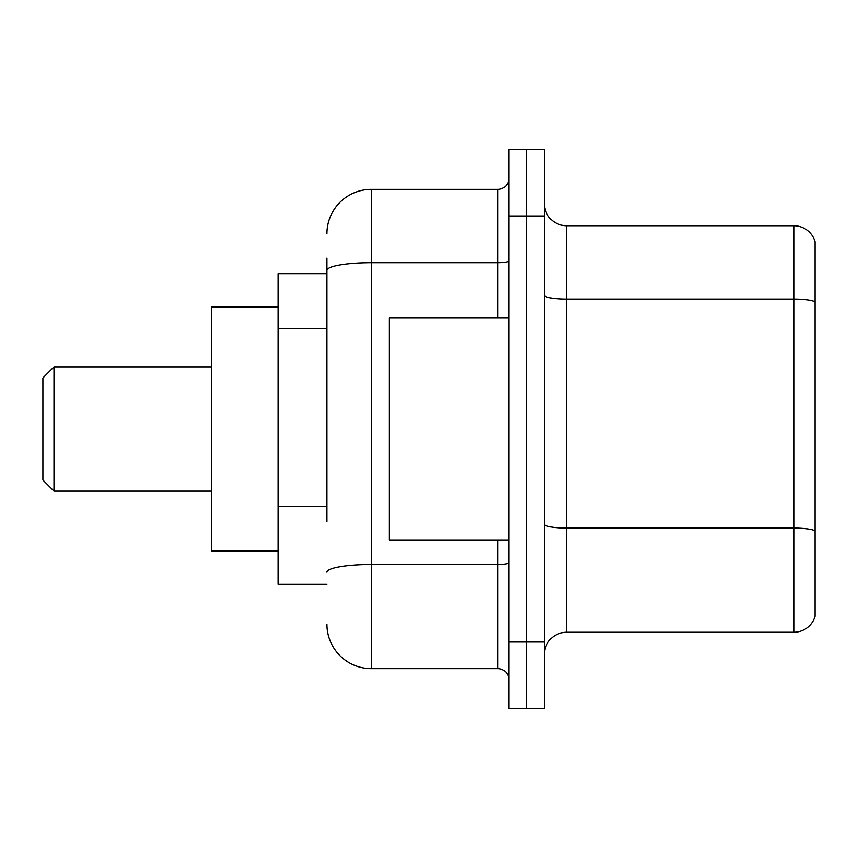 <?xml version="1.0" encoding="UTF-8"?>
<svg xmlns="http://www.w3.org/2000/svg" width="858" height="858" viewBox="0 0 858 858"><rect width="100%" height="100%" fill="white"/><g stroke="black" fill="none" stroke-linecap="round" stroke-linejoin="round"><path stroke-width="1.29" d="M326.93 313.149L326.93 258.14L326.93 273.67L278.11 273.67L278.11 584.33L326.93 584.33M326.93 521.728L326.93 258.14M508.88 642.02L508.88 708.59L526.63 708.59L526.63 642.02L526.63 708.59L544.39 708.59L544.39 642.02L526.63 642.02L526.63 215.98L526.63 642.02L508.88 642.02L508.88 215.98L526.63 215.98L526.63 149.41L526.63 215.98L544.39 215.98L544.39 642.02M544.39 215.98L544.39 149.41L508.88 149.41L508.88 215.98M326.93 233.73A44.38 44.38 0 0 1 371.31 189.35L371.31 668.65L497.79 668.65L497.79 539.95M371.31 189.35L497.79 189.35A11.09 11.09 0 0 0 508.88 178.26M508.88 679.74A11.09 11.09 0 0 0 497.79 668.65M371.31 668.65A44.38 44.38 0 0 1 326.93 624.27M544.39 654.45A22.19 22.19 0 0 1 566.58 632.26L793.8 632.26L793.8 225.74L566.58 225.74A22.19 22.19 0 0 1 544.39 203.55A22.19 22.19 0 0 0 566.58 225.74L566.58 632.26M815.1 241.72A22.19 22.19 0 0 0 793.8 225.74A22.19 22.19 0 0 1 815.1 241.72L815.1 616.28A22.19 22.19 0 0 1 793.8 632.26M815.1 302.166L815.1 530.855A22.19 3.85 180 0 0 793.8 528.088L566.58 528.088A22.19 3.85 -0 0 1 544.39 524.238M53.99 491.13L53.99 366.87L42.9 377.96L42.9 480.04L53.99 491.13L211.54 491.13M278.11 306.96L211.54 306.96L211.54 551.04L278.11 551.04M508.88 318.05L389.06 318.05L389.06 539.95L508.88 539.95M326.93 328.678L278.11 328.678M326.93 506.199L278.11 506.199M508.88 562.548A11.09 1.931 0 0 1 497.79 564.478L371.31 564.478A44.38 7.711 180 0 0 326.93 572.179M326.93 270.399A44.38 7.711 180 0 1 371.31 262.698L497.79 262.698L497.79 189.35M497.79 318.05L497.79 262.698A11.09 1.931 0 0 0 508.88 260.768M815.1 301.866A22.19 3.85 180 0 0 793.8 299.088L566.58 299.088A22.19 3.85 -0 0 1 544.39 295.238M53.99 366.87L211.54 366.87"/></g></svg>
